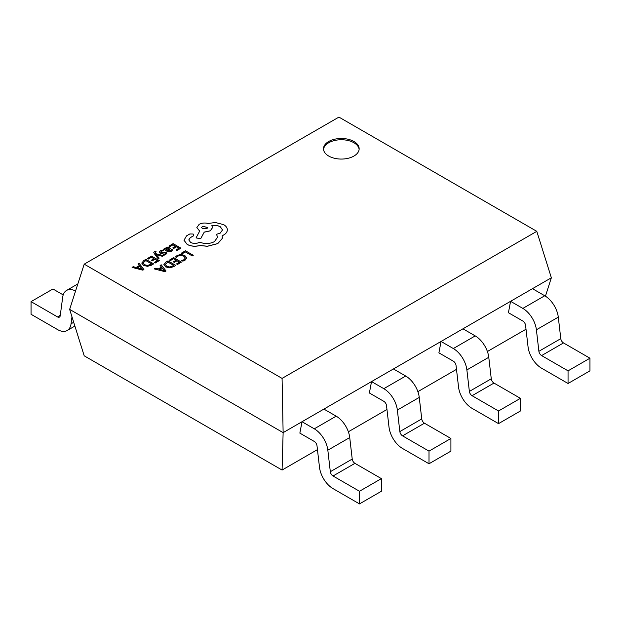 <?xml version="1.0" encoding="UTF-8"?>
<svg xmlns="http://www.w3.org/2000/svg" width="621" height="621" viewBox="0 0 621 621"><rect width="100%" height="100%" fill="white"/><g stroke="black" fill="none" stroke-linecap="round" stroke-linejoin="round"><path stroke-width="0.93" d="M353.939 141.495A17.83 10.293 0 0 0 334.502 139.259A17.83 10.293 0 0 0 323.494 148.768A17.83 10.293 0 0 0 328.719 156.05A17.83 10.293 0 0 0 348.148 158.285A17.83 10.293 0 0 0 359.155 148.768A17.83 10.293 0 0 0 353.939 141.495M359.124 149.405A17.83 10.293 0 0 0 353.939 142.752A17.83 10.293 0 0 0 335.014 140.408A17.83 10.293 0 0 0 323.533 149.405M282.074 470.05L283.129 432.635L69.645 309.374L84.208 355.817L282.074 470.05L317.447 449.627M348.358 431.781L386.968 409.487M417.879 391.649L456.489 369.355M487.4 351.509L526.01 329.215M536.792 231.338L338.926 117.097L84.208 264.158L282.074 378.399L536.792 231.338L551.355 277.773L510.578 301.317L522.851 308.404A19.352 11.17 60 0 1 536.397 329.782L538.888 351.3A3.873 2.236 -120 0 0 541.597 355.577L568.052 370.846L568.052 383.491L541.597 368.214A19.352 11.17 60 0 1 528.052 346.836L525.56 325.319A3.873 2.236 -120 0 0 522.851 321.041L508.42 312.712L510.578 301.317L441.057 341.457L453.33 348.544A19.352 11.17 60 0 1 466.876 369.922L469.367 391.432A3.873 2.236 -120 0 0 472.076 395.709L498.531 410.986L498.531 423.631L472.076 408.354A19.352 11.17 60 0 1 458.531 386.976L456.039 365.459A3.873 2.236 -120 0 0 453.33 361.181L438.9 352.852L441.057 341.457L371.537 381.589L383.809 388.676A19.352 11.17 60 0 1 397.355 410.054L399.846 431.572A3.873 2.236 -120 0 0 402.555 435.849L429.01 451.125L429.01 463.763L402.555 448.486A19.352 11.17 60 0 1 389.01 427.108L386.518 405.598A3.873 2.236 -120 0 0 383.809 401.321L369.379 392.992L371.537 381.589L302.016 421.729L314.288 428.816A19.352 11.17 60 0 1 327.834 450.194L330.325 471.712A3.873 2.236 -120 0 0 333.035 475.989L359.489 491.258L359.489 503.903L333.035 488.626A19.352 11.17 60 0 1 319.489 467.248L316.997 445.731A3.873 2.236 -120 0 0 314.288 441.453L299.858 433.124L302.016 421.729L283.129 432.635L282.074 378.399M69.645 309.374L84.208 264.158M545.432 296.178L551.355 277.773M532.469 288.68L544.741 295.759A19.352 11.17 60 0 1 558.295 317.145L560.786 338.655A3.873 2.236 -120 0 0 563.495 342.932L589.95 358.208L568.052 370.846M589.95 358.208L589.95 370.846L568.052 383.491M462.955 328.812L475.22 335.899A19.352 11.17 60 0 1 488.774 357.277L491.265 378.794A3.873 2.236 -120 0 0 493.974 383.072L520.429 398.34L498.531 410.986M520.429 398.34L520.429 410.986L498.531 423.631M393.435 368.952L405.707 376.039A19.352 11.17 60 0 1 419.253 397.417L421.744 418.927A3.873 2.236 -120 0 0 424.453 423.204L450.908 438.48L429.01 451.125M450.908 438.48L450.908 451.125L429.01 463.763M323.914 409.092L336.186 416.171A19.352 11.17 60 0 1 349.732 437.557L352.223 459.066A3.873 2.236 -120 0 0 354.933 463.344L381.387 478.62L359.489 491.258M381.387 478.62L381.387 491.258L359.489 503.903M71.982 316.85L71.05 323.813A19.352 11.17 60 0 1 67.184 330.512A19.352 11.17 60 0 1 57.505 329.549L31.05 314.28L31.05 301.635L57.505 316.912A3.873 2.236 -120 0 0 59.445 317.098A3.873 2.236 -120 0 0 60.214 315.763L62.705 297.125A19.352 11.17 60 0 1 66.579 290.434A19.352 11.17 60 0 1 75.56 291.008M63.202 294.913L52.948 288.99L31.05 301.635M181.363 253.158L182.256 253.733L185.361 251.94L192.262 255.922L193.271 255.285L185.477 250.783L181.363 253.158L182.256 253.733M182.256 253.671L185.361 251.94M185.361 251.878L192.262 255.922M192.262 255.86L193.271 255.285M175.533 256.892L176.504 257.451L177.986 255.984L180.812 255.309L183.8 256.147L185.322 257.971L184.064 259.694L181.767 260.494L182.822 261.099L184.98 260.215L186.696 257.901L184.794 255.503L180.983 254.455L177.241 255.386L175.533 256.892L176.504 257.513L177.986 256.054L180.812 255.371L183.8 256.209L185.33 258.072M181.767 260.494L182.822 261.162L184.98 260.277L186.696 257.901M169.463 260.028L170.348 260.541L173.538 258.701L176.154 260.215L173.368 261.821L174.26 262.341L177.047 260.735L179.547 262.171L176.535 263.909L177.435 264.422L181.448 262.109L173.655 257.606L169.463 260.09L170.348 260.603L173.538 258.763L176.1 260.246M173.368 261.821L174.26 262.404L177.047 260.797L179.492 262.202M176.535 263.909L177.435 264.492L181.448 262.109M163.913 264.492L165.644 266.851L169.58 267.767L173.562 266.657L175.782 265.377L167.988 260.874L165.846 262.116L163.905 264.608M173.826 265.47L167.872 262.039L165.24 264.43L166.669 266.223L169.719 266.999L173.88 265.439L167.872 261.969L165.233 264.468M163.913 264.554L165.644 266.914L169.58 267.83L173.562 266.727L175.782 265.377M154.202 268.839L164.961 271.625L166.04 271.004L161.212 264.794L160.102 265.431L161.483 267.092L158.239 268.971L155.312 268.194L154.202 268.901L164.961 271.688L166.04 271.004M162.042 267.791L159.426 269.297L164.511 270.733L162.042 267.791L159.504 269.32M160.102 265.431L161.444 267.115M164.534 270.779L162.042 267.853M168.92 246.063L169.812 246.576L172.995 244.736L175.619 246.25L172.832 247.864L173.725 248.377L176.511 246.77L179.003 248.206L175.999 249.945L176.892 250.465L180.905 248.144L173.112 243.642L168.92 246.126L169.812 246.638L172.995 244.798L175.564 246.281M172.832 247.864L173.725 248.439L176.511 246.832L178.949 248.237M175.999 249.945L176.892 250.527L180.905 248.144M171.217 251.311L172.622 249.906L171.668 249.355L170.519 250.799L168.027 250.667L170.247 248.431L169.479 247.461L167.817 247.057L166.094 247.546L165.38 249.106L164.495 248.625L163.517 249.184L167.096 251.257L171.217 251.373L172.622 249.906M165.264 248.664L165.38 249.106M169.013 248.641L167.639 247.872L166.638 248.159L166.032 249.029L167.282 250.232L169.013 248.641L168.57 248.082L166.638 248.221L166.032 249.091M163.517 249.184L167.096 251.319L171.217 251.373M165.264 248.703L165.357 249.114M168.074 250.69L170.247 248.431M169.013 248.703L168.57 248.144M163.393 250.643L162.391 250.061L160.552 250.744L159.372 251.94L159.946 252.995L165.333 252.933L165.015 253.981L163.199 254.563L164.146 255.107L165.714 254.494L166.816 253.345L166.249 252.297L160.855 252.359L161.25 251.264L163.393 250.643L161.25 251.326L160.855 252.421M159.372 252.002L159.946 253.058L161.196 253.399L164.604 252.817L165.574 253.477M165.333 252.995L165.574 253.415M163.199 254.563L164.146 255.177L165.714 254.556L166.847 253.143M156.181 254.486L162.399 256.256L163.494 255.627L155.755 253.679L155.172 252.848L155.382 251.815L156.05 251.567L155.18 251.063L154.474 251.381L153.775 252.39L154.272 253.554L158.145 258.771L159.162 258.126L156.181 254.525M158.145 258.709L159.162 258.126M156.228 254.563L162.399 256.318L163.494 255.627M155.172 252.848L155.382 251.815L156.05 251.567M155.172 252.91L155.382 251.885M153.775 252.39L158.145 258.771M147.34 258.522L148.225 259.035L151.415 257.203L154.031 258.709L151.245 260.323L152.137 260.836L154.924 259.229L157.424 260.665L154.412 262.404L155.312 262.924L159.325 260.603L151.532 256.108L147.34 258.584L148.225 259.104L151.415 257.265L153.977 258.747M151.245 260.323L152.137 260.898L154.924 259.291L157.369 260.696M154.412 262.404L155.312 262.986L159.325 260.603M141.79 262.993L143.521 265.346L147.456 266.262L151.439 265.159L153.659 263.871L145.865 259.376L143.723 260.61L141.79 263.164M151.703 263.972L145.749 260.533L143.117 262.931L144.546 264.717L147.596 265.493L151.757 263.941L145.749 260.471L143.117 262.962M141.79 263.056L143.521 265.408L147.456 266.324L151.439 265.221L153.659 263.871M132.079 267.333L142.838 270.119L143.917 269.498L139.088 263.288L137.978 263.933L139.36 265.594L136.115 267.465L133.189 266.696L132.079 267.403L142.838 270.182L143.917 269.498M139.927 266.285L137.311 267.798L142.419 269.219L139.927 266.285L137.381 267.814M137.978 263.933L139.329 265.609M142.419 269.281L139.927 266.347M187.224 244.426C191.089 246.335 195.336 246.669 199.97 245.45L207.336 246.25L217.754 243.556L222.24 238.472L222.24 235.654L223.63 234.986C226.06 233.55 227.294 231.812 227.34 229.77C227.294 227.783 226.06 226.067 223.63 224.623L215.262 222.481L208.167 223.498C204.907 222.652 201.903 222.939 199.139 224.367L196.849 227.565L199.69 231.082L196.034 237.928L200.692 238.635L204.239 232.107L210.278 230.795L212.553 227.589L211.823 225.679C214.913 225.058 217.715 225.4 220.245 226.704L222.535 229.902L220.245 233.1L216.481 234.311L217.637 237.16L214.377 241.67C209.65 243.975 204.751 244.138 199.69 242.151L199.248 242.407C196.368 243.781 193.488 243.781 190.608 242.407L188.792 239.9L190.274 237.61L193.154 236.011L193.861 235.017L193.154 234.024L189.832 233.962L186.564 235.848L184.01 240.203L187.224 244.488C191.089 246.397 195.336 246.739 199.97 245.512L207.336 246.312L217.754 243.626L222.24 238.534L222.434 237.183M184.01 240.265L187.224 244.488M202.516 226.254L201.623 227.496L202.516 228.745L206.84 228.745L207.732 227.496L202.516 226.254L201.623 227.527M188.792 239.931L190.274 237.672L193.154 236.073L193.861 235.049M216.481 234.311L217.637 237.191M211.823 225.741C214.913 225.12 217.715 225.462 220.245 226.766L222.535 229.933M196.034 237.928L200.692 238.697L204.239 232.169L210.278 230.857L212.553 227.62M196.849 227.596L199.69 231.144M222.24 235.724L223.63 235.049C226.06 233.612 227.294 231.874 227.34 229.832L227.34 229.77M207.732 227.527L202.516 226.316M544.741 295.759L522.851 308.404M558.295 317.145L536.397 329.782M560.786 338.655L538.888 351.3M563.495 342.932L541.597 355.577M475.22 335.899L453.33 348.544M488.774 357.277L466.876 369.922M491.265 378.794L469.367 391.432M493.974 383.072L472.076 395.709M405.707 376.039L383.809 388.676M419.253 397.417L397.355 410.054M421.744 418.927L399.846 431.572M424.453 423.204L402.555 435.849M336.186 416.171L314.288 428.816M349.732 437.557L327.834 450.194M352.223 459.066L330.325 471.712M354.933 463.344L333.035 475.989M73.689 322.291L71.05 323.813M60.276 315.313L57.505 316.912M74.877 326.072L67.184 330.512M77.835 283.929L66.579 290.434"/></g></svg>
